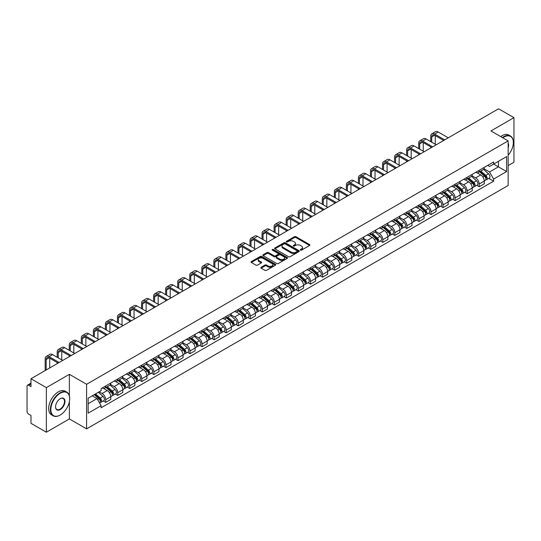 <?xml version="1.0" encoding="UTF-8"?>
<svg xmlns="http://www.w3.org/2000/svg" width="541" height="541" viewBox="0 0 541 541"><rect width="100%" height="100%" fill="white"/><g stroke="black" fill="none" stroke-linecap="round" stroke-linejoin="round"><path stroke-width="0.81" d="M300.492 250.111A0.751 0.433 0 0 0 301.553 250.111L309.608 245.458A1.075 0.622 0 0 0 309.919 245.026A1.075 0.622 0 0 0 309.608 244.586L295.961 236.708A1.075 0.622 0 0 0 294.446 236.708L286.385 241.36A0.751 0.433 0 0 0 287.447 241.969L288.495 241.367A3.429 1.981 0 0 1 293.344 241.367L294.48 242.023A3.429 1.981 0 0 1 295.487 243.423A3.429 1.981 0 0 1 294.48 244.83L293.438 245.431A0.751 0.433 0 0 0 294.5 246.04L295.542 245.438A3.429 1.981 0 0 1 300.397 245.438L301.533 246.094A3.429 1.981 0 0 1 302.534 247.494A3.429 1.981 0 0 1 301.533 248.894L300.492 249.496A0.751 0.433 0 0 0 300.492 250.111L300.492 249.496M261.161 267.261A1.075 0.622 0 0 0 260.85 267.694A1.075 0.622 0 0 0 261.161 268.133L264.989 270.344A1.075 0.622 0 0 0 266.503 270.344L275.45 265.178A1.075 0.622 0 0 0 275.768 264.745A1.075 0.622 0 0 0 275.45 264.306L261.803 256.427A1.075 0.622 0 0 0 260.289 256.427L251.342 261.594A1.075 0.622 0 0 0 251.031 262.027A1.075 0.622 0 0 0 251.342 262.466L255.967 265.137A1.075 0.622 0 0 0 257.482 265.137L261.317 262.926A1.075 0.622 0 0 0 261.628 262.486A1.075 0.622 0 0 0 261.317 262.047L259.017 260.728A2.867 1.657 0 0 1 258.179 259.558A2.867 1.657 0 0 1 259.95 258.023A2.867 1.657 0 0 1 263.075 258.382L272.062 263.568A2.867 1.657 0 0 1 272.901 264.745A2.867 1.657 0 0 1 271.129 266.273A2.867 1.657 0 0 1 268.005 265.915L266.503 265.049A1.075 0.622 0 0 0 264.989 265.049L261.161 267.261L261.161 268.133L264.989 265.942L264.989 265.049M86.601 384.279L69.376 374.331L46.357 387.62L30.986 378.747L498.579 108.788L513.95 117.661L490.93 130.949L508.155 140.89L86.601 384.279L86.601 428.871L508.155 185.489L508.155 140.89M288.569 256.732A1.075 0.622 0 0 0 290.084 256.732L299.031 251.565A1.075 0.622 0 0 0 299.342 251.132A1.075 0.622 0 0 0 299.031 250.693L285.384 242.814A1.075 0.622 0 0 0 283.869 242.814L274.923 247.981A1.075 0.622 0 0 0 274.605 248.414A1.075 0.622 0 0 0 274.923 248.853L288.569 256.732M272.603 250.273A0.751 0.433 0 0 1 273.367 250.382L273.367 249.489L287.244 257.496A1.075 0.622 0 0 1 287.555 257.935A1.075 0.622 0 0 1 287.244 258.375L278.297 263.541A1.075 0.622 0 0 1 276.782 263.541L263.136 255.656L263.136 254.784A1.075 0.622 0 0 0 262.818 255.224A1.075 0.622 0 0 0 263.136 255.656M263.136 254.784L266.963 252.573A1.075 0.622 0 0 1 268.478 252.573L274.01 255.771A1.075 0.622 0 0 0 275.531 255.771L278.067 254.304A1.075 0.622 0 0 0 278.385 253.864A1.075 0.622 0 0 0 278.067 253.425L272.306 250.098A0.751 0.433 0 0 1 273.367 249.489M46.357 387.62L46.357 432.212L30.986 423.339L30.986 415.447L28.592 414.068A2.184 1.265 -120 0 1 27.05 411.39L27.05 386.152A2.184 1.265 -120 0 1 27.503 385.151L30.986 383.136M508.155 165.6L513.95 162.253L513.95 117.661M46.357 432.212L69.376 418.923L86.601 428.871M30.986 378.747L30.986 386.639L28.592 385.26A2.184 1.265 -120 0 0 27.503 385.151M479.191 170.32A5.025 2.901 60 0 1 478.156 172.579L483.248 169.637A5.025 2.901 -120 0 0 484.29 167.379M471.962 175.737L475.64 177.861A5.025 2.901 60 0 1 479.191 184.014L484.29 181.073A5.025 2.901 -120 0 0 480.739 174.919L477.088 172.809M484.29 181.073L484.29 183.791L479.191 186.733L476.749 185.32M478.156 172.579A5.025 2.901 60 0 1 475.681 172.349M479.191 184.014L479.191 186.733M467.147 177.279A5.025 2.901 60 0 1 466.105 179.538L471.204 176.589A5.025 2.901 -120 0 0 472.239 174.337M464.699 192.278L467.147 193.692L472.239 190.75L472.239 188.025A5.025 2.901 -120 0 0 468.689 181.871L465.044 179.768M466.105 179.538A5.025 2.901 60 0 1 463.63 179.308M459.911 182.689L463.59 184.819A5.025 2.901 60 0 1 467.147 190.973L467.147 193.692M455.096 184.238A5.025 2.901 60 0 1 454.055 186.489L459.153 183.548A5.025 2.901 -120 0 0 460.195 181.296M452.655 199.237L455.096 200.643L460.195 197.702L460.195 194.983A5.025 2.901 -120 0 0 456.638 188.829L452.993 186.726M454.055 186.489A5.025 2.901 60 0 1 451.579 186.266M447.86 189.648L451.546 191.771A5.025 2.901 60 0 1 455.096 197.925L455.096 200.643M443.045 191.189A5.025 2.901 60 0 1 442.004 193.448L447.103 190.506A5.025 2.901 -120 0 0 448.144 188.248M440.604 206.189L443.045 207.602L448.144 204.66L448.144 201.942A5.025 2.901 -120 0 0 444.594 195.788L440.942 193.678M442.004 193.448A5.025 2.901 60 0 1 439.535 193.218M435.809 196.606L439.495 198.73A5.025 2.901 60 0 1 443.045 204.883L443.045 207.602M430.994 198.148A5.025 2.901 60 0 1 429.96 200.407L435.052 197.458A5.025 2.901 -120 0 0 436.093 195.206M428.553 213.147L431.001 214.561L436.093 211.619L436.093 208.894A5.025 2.901 -120 0 0 432.543 202.74L428.891 200.637M429.96 200.407A5.025 2.901 60 0 1 427.485 200.177M423.765 203.558L427.444 205.688A5.025 2.901 60 0 1 431.001 211.842L431.001 214.561M418.95 205.107A5.025 2.901 60 0 1 417.909 207.359L423.008 204.417A5.025 2.901 -120 0 0 424.049 202.165M416.502 220.106L418.95 221.512L424.049 218.571L424.049 215.852A5.025 2.901 -120 0 0 420.492 209.698L416.847 207.595M417.909 207.359A5.025 2.901 60 0 1 415.434 207.135M411.715 210.517L415.393 212.64A5.025 2.901 60 0 1 418.95 218.794L418.95 221.512M406.9 212.065A5.025 2.901 60 0 1 405.858 214.317L410.957 211.375A5.025 2.901 -120 0 0 411.999 209.117M404.458 227.058L406.9 228.471L411.999 225.529L411.999 222.811A5.025 2.901 -120 0 0 408.441 216.657L404.796 214.547M405.858 214.317A5.025 2.901 60 0 1 403.383 214.094M399.664 217.475L403.349 219.599A5.025 2.901 60 0 1 406.9 225.753L406.9 228.471M394.849 219.017A5.025 2.901 60 0 1 393.807 221.276L398.906 218.334A5.025 2.901 -120 0 0 399.948 216.075M392.408 234.016L394.849 235.43L399.948 232.488L399.948 229.763A5.025 2.901 -120 0 0 396.397 223.609L392.746 221.506M393.807 221.276A5.025 2.901 60 0 1 391.339 221.046M387.62 224.427L391.299 226.557A5.025 2.901 60 0 1 394.849 232.711L394.849 235.43M382.805 225.976A5.025 2.901 60 0 1 381.763 228.228L386.862 225.286A5.025 2.901 -120 0 0 387.897 223.034M380.357 240.975L382.805 242.382L387.897 239.44L387.897 236.721A5.025 2.901 -120 0 0 384.347 230.567L380.695 228.464M381.763 228.228A5.025 2.901 60 0 1 379.288 228.004M375.569 231.386L379.248 233.509A5.025 2.901 60 0 1 382.805 239.663L382.805 242.382M370.754 232.934A5.025 2.901 60 0 1 369.713 235.186L374.812 232.245A5.025 2.901 -120 0 0 375.853 229.986M368.306 247.927L370.754 249.34L375.853 246.398L375.853 243.68A5.025 2.901 -120 0 0 372.296 237.526L368.651 235.416M369.713 235.186A5.025 2.901 60 0 1 367.238 234.963M363.518 238.344L367.197 240.468A5.025 2.901 60 0 1 370.754 246.622L370.754 249.34M358.703 239.886A5.025 2.901 60 0 1 357.662 242.145L362.761 239.203A5.025 2.901 -120 0 0 363.802 236.944M356.262 254.885L358.703 256.299L363.802 253.357L363.802 250.632A5.025 2.901 -120 0 0 360.252 244.478L356.6 242.375M357.662 242.145A5.025 2.901 60 0 1 355.187 241.915M351.467 245.296L355.153 247.426A5.025 2.901 60 0 1 358.703 253.58L358.703 256.299M346.653 246.845A5.025 2.901 60 0 1 345.618 249.097L350.71 246.155A5.025 2.901 -120 0 0 351.751 243.903M344.211 261.844L346.653 263.251L351.751 260.309L351.751 257.59A5.025 2.901 -120 0 0 348.201 251.437L344.549 249.333M345.618 249.097A5.025 2.901 60 0 1 343.143 248.874M339.423 252.255L343.102 254.378A5.025 2.901 60 0 1 346.653 260.532L346.653 263.251M334.608 253.803A5.025 2.901 60 0 1 333.567 256.055L338.666 253.114A5.025 2.901 -120 0 0 339.701 250.855M332.16 268.796L334.608 270.209L339.707 267.268L339.707 264.549A5.025 2.901 -120 0 0 336.15 258.395L332.505 256.285M333.567 256.055A5.025 2.901 60 0 1 331.092 255.832M327.373 259.213L331.051 261.337A5.025 2.901 60 0 1 334.608 267.491L334.608 270.209M322.558 260.755A5.025 2.901 60 0 1 321.516 263.014L326.615 260.072A5.025 2.901 -120 0 0 327.657 257.814M320.116 275.754L322.558 277.168L327.657 274.226L327.657 271.501A5.025 2.901 -120 0 0 324.1 265.347L320.455 263.244M321.516 263.014A5.025 2.901 60 0 1 319.041 262.784M315.322 266.165L319.007 268.295A5.025 2.901 60 0 1 322.558 274.449L322.558 277.168M310.507 267.714A5.025 2.901 60 0 1 309.466 269.966L314.564 267.024A5.025 2.901 -120 0 0 315.606 264.772M308.066 282.713L310.507 284.12L315.606 281.178L315.606 278.459A5.025 2.901 -120 0 0 312.056 272.306L308.404 270.202M309.466 269.966A5.025 2.901 60 0 1 306.997 269.743M303.271 273.124L306.957 275.247A5.025 2.901 60 0 1 310.507 281.401L310.507 284.12M298.456 274.672A5.025 2.901 60 0 1 297.422 276.924L302.514 273.983A5.025 2.901 -120 0 0 303.555 271.724M296.015 289.672L298.463 291.078L303.555 288.137L303.555 285.418A5.025 2.901 -120 0 0 300.005 279.264L296.353 277.154M297.422 276.924A5.025 2.901 60 0 1 294.946 276.701M291.227 280.082L294.906 282.206A5.025 2.901 60 0 1 298.463 288.36L298.463 291.078M286.412 281.624A5.025 2.901 60 0 1 285.371 283.883L290.47 280.941A5.025 2.901 -120 0 0 291.511 278.683M283.964 296.624L286.412 298.037L291.511 295.095L291.511 292.37A5.025 2.901 -120 0 0 287.954 286.216L284.309 284.113M285.371 283.883A5.025 2.901 60 0 1 282.896 283.653M279.176 287.034L282.855 289.165A5.025 2.901 60 0 1 286.412 295.318L286.412 298.037M274.361 288.583A5.025 2.901 60 0 1 273.32 290.835L278.419 287.893A5.025 2.901 -120 0 0 279.46 285.641M271.92 303.582L274.361 304.996L279.46 302.047L279.46 299.329A5.025 2.901 -120 0 0 275.903 293.175L272.258 291.072M273.32 290.835A5.025 2.901 60 0 1 270.845 290.612M267.126 293.993L270.811 296.116A5.025 2.901 60 0 1 274.361 302.27L274.361 304.996M262.311 295.542A5.025 2.901 60 0 1 261.269 297.793L266.368 294.852A5.025 2.901 -120 0 0 267.41 292.593M259.869 310.541L262.311 311.947L267.41 309.006L267.41 306.287A5.025 2.901 -120 0 0 263.859 300.133L260.207 298.023M261.269 297.793A5.025 2.901 60 0 1 258.801 297.57M255.082 300.952L258.76 303.075A5.025 2.901 60 0 1 262.311 309.229L262.311 311.947M250.267 302.493A5.025 2.901 60 0 1 249.225 304.752L254.324 301.81A5.025 2.901 -120 0 0 255.359 299.552M247.819 317.493L250.267 318.906L255.359 315.964L255.359 313.239A5.025 2.901 -120 0 0 251.808 307.085L248.157 304.982M249.225 304.752A5.025 2.901 60 0 1 246.75 304.522M243.031 307.903L246.71 310.034A5.025 2.901 60 0 1 250.267 316.187L250.267 318.906M238.216 309.452A5.025 2.901 60 0 1 237.174 311.704L242.273 308.762A5.025 2.901 -120 0 0 243.315 306.51M235.768 324.451L238.216 325.865L243.315 322.916L243.315 320.198A5.025 2.901 -120 0 0 239.758 314.044L236.113 311.941M237.174 311.704A5.025 2.901 60 0 1 234.699 311.481M230.98 314.862L234.666 316.985A5.025 2.901 60 0 1 238.216 323.139L238.216 325.865M226.165 316.411A5.025 2.901 60 0 1 225.124 318.663L230.223 315.721A5.025 2.901 -120 0 0 231.264 313.462M223.724 331.41L226.165 332.816L231.264 329.875L231.264 327.156A5.025 2.901 -120 0 0 227.714 321.002L224.062 318.892M225.124 318.663A5.025 2.901 60 0 1 222.655 318.439M218.929 321.821L222.615 323.944A5.025 2.901 60 0 1 226.165 330.098L226.165 332.816M214.114 323.362A5.025 2.901 60 0 1 213.08 325.621L218.172 322.679A5.025 2.901 -120 0 0 219.213 320.421M211.673 338.362L214.114 339.775L219.213 336.833L219.213 334.108A5.025 2.901 -120 0 0 215.663 327.954L212.011 325.851M213.08 325.621A5.025 2.901 60 0 1 210.605 325.391M206.885 328.772L210.564 330.903A5.025 2.901 60 0 1 214.114 337.057L214.114 339.775M202.07 330.321A5.025 2.901 60 0 1 201.029 332.573L206.128 329.631A5.025 2.901 -120 0 0 207.162 327.379M199.622 345.32L202.07 346.734L207.169 343.785L207.169 341.067A5.025 2.901 -120 0 0 203.612 334.913L199.967 332.81M201.029 332.573A5.025 2.901 60 0 1 198.554 332.35M194.834 335.731L198.513 337.855A5.025 2.901 60 0 1 202.07 344.008L202.07 346.734M190.019 337.28A5.025 2.901 60 0 1 188.978 339.532L194.077 336.59A5.025 2.901 -120 0 0 195.118 334.331M187.578 352.279L190.019 353.686L195.118 350.744L195.118 348.025A5.025 2.901 -120 0 0 191.561 341.871L187.916 339.762M188.978 339.532A5.025 2.901 60 0 1 186.503 339.308M182.784 342.69L186.469 344.813A5.025 2.901 60 0 1 190.019 350.967L190.019 353.686M177.969 344.232A5.025 2.901 60 0 1 176.927 346.49L182.026 343.549A5.025 2.901 -120 0 0 183.068 341.29M175.527 359.231L177.969 360.644L183.068 357.702L183.068 354.977A5.025 2.901 -120 0 0 179.517 348.823L175.866 346.72M176.927 346.49A5.025 2.901 60 0 1 174.459 346.26M170.733 349.642L174.418 351.772A5.025 2.901 60 0 1 177.969 357.926L177.969 360.644M165.925 351.19A5.025 2.901 60 0 1 164.883 353.442L169.975 350.5A5.025 2.901 -120 0 0 171.017 348.248M163.477 366.189L165.925 367.603L171.017 364.654L171.017 361.936A5.025 2.901 -120 0 0 167.467 355.782L163.815 353.679M164.883 353.442A5.025 2.901 60 0 1 162.408 353.219M158.689 356.6L162.368 358.724A5.025 2.901 60 0 1 165.925 364.877L165.925 367.603M153.874 358.149A5.025 2.901 60 0 1 152.833 360.401L157.931 357.459A5.025 2.901 -120 0 0 158.973 355.2M151.426 373.148L153.874 374.555L158.973 371.613L158.973 368.894A5.025 2.901 -120 0 0 155.416 362.74L151.771 360.631M152.833 360.401A5.025 2.901 60 0 1 150.357 360.178M146.638 363.559L150.317 365.682A5.025 2.901 60 0 1 153.874 371.836L153.874 374.555M141.823 365.101A5.025 2.901 60 0 1 140.782 367.359L145.881 364.418A5.025 2.901 -120 0 0 146.922 362.159M139.382 380.1L141.823 381.513L146.922 378.572L146.922 375.846A5.025 2.901 -120 0 0 143.372 369.692L139.72 367.589M140.782 367.359A5.025 2.901 60 0 1 138.307 367.129M134.587 370.511L138.273 372.641A5.025 2.901 60 0 1 141.823 378.795L141.823 381.513M129.772 372.059A5.025 2.901 60 0 1 128.731 374.311L133.83 371.369A5.025 2.901 -120 0 0 134.871 369.118M127.331 387.058L129.772 388.472L134.871 385.523L134.871 382.805A5.025 2.901 -120 0 0 131.321 376.651L127.669 374.548M128.731 374.311A5.025 2.901 60 0 1 126.263 374.088M122.543 377.469L126.222 379.593A5.025 2.901 60 0 1 129.772 385.747L129.772 388.472M117.728 379.018A5.025 2.901 60 0 1 116.687 381.27L121.786 378.328A5.025 2.901 -120 0 0 122.821 376.069M115.28 394.017L117.728 395.424L122.821 392.482L122.821 389.763A5.025 2.901 -120 0 0 119.27 383.61L115.625 381.5M116.687 381.27A5.025 2.901 60 0 1 114.212 381.047M110.492 384.428L114.171 386.551A5.025 2.901 60 0 1 117.728 392.705L117.728 395.424M105.678 385.97A5.025 2.901 60 0 1 104.636 388.228L109.735 385.287A5.025 2.901 -120 0 0 110.777 383.028M103.23 400.969L105.678 402.382L110.777 399.441L110.777 396.715A5.025 2.901 -120 0 0 107.219 390.561L103.574 388.458M104.636 388.228A5.025 2.901 60 0 1 102.161 387.998M99.186 391.812L102.127 393.51A5.025 2.901 60 0 1 105.678 399.664L105.678 402.382M487.725 165.397L489.544 166.445L506.613 156.592L498.423 161.313L498.423 166.844L489.544 171.97L484.006 168.778M88.142 403.721L97.028 398.589L101.12 405.682L88.142 413.175L88.142 398.19L101.12 390.697L101.12 388.6L493.635 161.982L493.635 164.079L506.613 171.571L493.635 179.064L489.544 171.97M506.613 156.592L506.613 171.571M101.12 405.682L101.12 407.779L493.635 181.161L493.635 179.064M69.376 374.331L69.376 395.796M69.376 401.625L69.376 418.923M97.028 398.589L92.241 395.829M488.8 178.368L493.635 181.161M300.789 250.219L301.533 249.786A3.429 1.981 0 0 0 302.534 248.387L302.534 247.494M295.487 243.423L295.487 244.316A3.429 1.981 0 0 1 294.48 245.715L293.736 246.148M309.594 245.472L295.961 237.6A1.075 0.622 0 0 0 294.446 237.6L286.689 242.077M299.017 251.579L285.384 243.707A1.075 0.622 0 0 0 283.869 243.707L274.936 248.86L274.923 247.981M297.137 251.437A0.751 0.433 0 0 0 297.137 250.821L285.154 243.91A0.751 0.433 0 0 0 284.093 243.91L282.997 244.539A3.429 1.981 0 0 0 281.989 245.945A3.429 1.981 0 0 0 282.997 247.345L291.186 252.072A3.429 1.981 0 0 0 296.035 252.072L297.137 251.437L297.137 252.329A0.751 0.433 0 0 0 297.354 252.018L297.354 251.132M281.989 245.945L281.989 246.831A3.429 1.981 0 0 0 282.997 248.238L282.997 247.345M297.137 252.329L296.035 252.965A3.429 1.981 0 0 1 291.186 252.965L282.997 248.238M263.149 255.67L266.963 253.465L266.963 252.573M278.385 253.864L278.385 254.757A1.075 0.622 0 0 1 278.067 255.196L275.531 256.664A1.075 0.622 0 0 1 274.01 256.664L268.478 253.465A1.075 0.622 0 0 0 266.963 253.465M273.367 250.382L287.224 258.382M279.758 259.085A2.867 1.657 0 0 0 282.882 259.443A2.867 1.657 0 0 0 284.654 257.915A2.867 1.657 0 0 0 283.809 256.745L280.644 254.912A1.075 0.622 0 0 0 279.129 254.912L276.586 256.38A1.075 0.622 0 0 0 276.275 256.819A1.075 0.622 0 0 0 276.586 257.259L279.758 259.085L279.758 259.978A2.867 1.657 0 0 0 282.882 260.336A2.867 1.657 0 0 0 284.654 258.808L284.654 257.915M276.275 256.819L276.275 257.712A1.075 0.622 0 0 0 276.586 258.152L276.586 257.259M279.758 259.978L276.586 258.152M272.901 264.745L272.901 265.631A2.867 1.657 0 0 1 271.129 267.166A2.867 1.657 0 0 1 268.005 266.808L266.503 265.942A1.075 0.622 0 0 0 264.989 265.942M258.179 259.558L258.179 260.444A2.867 1.657 0 0 0 259.017 261.621L259.017 260.728M261.317 262.047L261.317 262.926L259.017 261.621M275.45 264.306L275.45 265.178L261.803 257.32A1.075 0.622 0 0 0 260.289 257.32L251.355 262.473M479.542 171.774L484.452 176.156A2.732 1.576 60 0 1 485.311 180.383L484.29 180.971M479.671 171.896L481.984 173.228M480.036 171.49L485.5 176.366A1.312 0.757 60 0 1 485.913 178.395A1.312 0.757 60 0 1 485.791 178.442M480.854 171.017L485.764 175.399A2.732 1.576 60 0 1 486.623 179.626A2.732 1.576 60 0 1 485.798 179.713M483.593 169.374L488.543 173.796A2.732 1.576 60 0 1 489.402 178.016L486.623 179.626M431.732 142.209L431.732 136.9A4.098 2.367 60 0 1 432.577 135.027A4.098 2.367 60 0 1 434.626 135.23L443.701 140.471M448.259 137.84L438.183 132.018A5.518 3.185 -120 0 0 435.424 131.747L431.867 133.796A5.518 3.185 -120 0 0 430.731 136.325L430.731 141.627M444.709 139.889L434.626 134.073A5.518 3.185 -120 0 0 431.867 133.796M430.731 146.888L430.731 147.964M435.282 144.258L435.282 135.608M467.492 178.733L472.401 183.115A2.732 1.576 60 0 1 473.26 187.335L472.239 187.923M467.62 178.848L469.933 180.187M467.985 178.449L473.449 183.325A1.312 0.757 60 0 1 473.862 185.347A1.312 0.757 60 0 1 473.74 185.394M468.804 177.975L473.713 182.358A2.732 1.576 60 0 1 474.572 186.577A2.732 1.576 60 0 1 473.747 186.665M471.542 176.332L476.499 180.748A2.732 1.576 60 0 1 477.351 184.975L474.572 186.577M455.441 185.691L460.357 190.074A2.732 1.576 60 0 1 461.209 194.293L460.195 194.882M455.576 185.806L457.882 187.139M455.941 185.401L461.405 190.276A1.312 0.757 60 0 1 461.811 192.305A1.312 0.757 60 0 1 461.696 192.353M456.76 184.934L461.669 189.316A2.732 1.576 60 0 1 462.521 193.536A2.732 1.576 60 0 1 461.696 193.624M459.492 183.291L464.448 187.707A2.732 1.576 60 0 1 465.307 191.933L462.521 193.536M419.681 149.167L419.681 143.859A4.098 2.367 60 0 1 420.533 141.985A4.098 2.367 60 0 1 422.582 142.188L431.657 147.423M436.208 144.792L426.132 138.976A5.518 3.185 -120 0 0 423.373 138.699L419.823 140.755A5.518 3.185 -120 0 0 418.68 143.277L418.68 148.586M432.658 146.848L422.582 141.025A5.518 3.185 -120 0 0 419.823 140.755M418.68 153.847L418.68 154.915M423.238 151.216L423.238 142.567M407.637 156.119L407.637 150.817A4.098 2.367 60 0 1 408.482 148.937A4.098 2.367 60 0 1 410.531 149.14L419.606 154.381M424.164 151.751L414.081 145.935A5.518 3.185 -120 0 0 411.322 145.657L407.772 147.707A5.518 3.185 -120 0 0 406.629 150.236L406.629 155.544M420.607 153.8L410.531 147.984A5.518 3.185 -120 0 0 407.772 147.707M406.629 160.805L406.629 161.874M411.187 158.175L411.187 149.519M508.155 155.24A13.329 7.696 120 0 0 513.335 142.54A13.329 7.696 120 0 0 503.908 137.103A13.329 7.696 120 0 0 502.812 137.806M502.373 137.556A13.653 7.885 -60 0 1 503.678 136.704A13.653 7.885 -60 0 1 510.501 136.028A13.653 7.885 -60 0 1 513.335 142.276A13.653 7.885 -60 0 1 513.335 142.411M508.155 143.176A6.661 3.848 -60 0 1 508.155 147.882M500.675 136.575A13.653 7.885 -60 0 1 501.98 135.717A13.653 7.885 -60 0 1 508.804 135.04L510.501 136.028M60.031 415.136L60.261 415.001A13.329 7.696 120 0 0 69.688 398.683A13.329 7.696 120 0 0 60.261 393.239A13.329 7.696 120 0 0 50.84 409.564A13.329 7.696 120 0 0 60.261 415.001L60.031 415.136A13.653 7.885 -60 0 1 53.201 415.813A13.653 7.885 -60 0 1 51.111 404.871A13.653 7.885 -60 0 1 60.031 392.84A13.653 7.885 -60 0 1 66.854 392.164A13.653 7.885 -60 0 1 69.688 398.413A13.653 7.885 -60 0 1 69.681 398.548M60.261 398.683L60.261 398.683A6.661 3.848 -60 0 1 64.974 401.402A6.661 3.848 -60 0 1 60.261 409.564A6.661 3.848 -60 0 1 55.547 406.839A6.661 3.848 -60 0 1 60.261 398.683L60.261 398.683M55.554 406.704A6.336 3.659 120 0 0 56.859 409.476A6.336 3.659 120 0 0 60.031 409.158A6.336 3.659 120 0 0 64.169 403.579A6.336 3.659 120 0 0 63.196 398.501A6.336 3.659 120 0 0 60.146 398.751M53.201 415.813L51.503 414.832A13.653 7.885 -60 0 1 49.414 403.89A13.653 7.885 -60 0 1 58.333 391.86A13.653 7.885 -60 0 1 65.157 391.184L66.854 392.164M443.397 192.643L448.306 197.025A2.732 1.576 60 0 1 449.165 201.252L448.144 201.84M443.525 192.765L445.838 194.097M443.89 192.359L449.355 197.235A1.312 0.757 60 0 1 449.767 199.264A1.312 0.757 60 0 1 449.645 199.311M444.709 191.886L449.618 196.268A2.732 1.576 60 0 1 450.477 200.495A2.732 1.576 60 0 1 449.652 200.583M447.448 190.243L452.398 194.665A2.732 1.576 60 0 1 453.257 198.885L450.477 200.495M431.346 199.602L436.256 203.984A2.732 1.576 60 0 1 437.114 208.204L436.093 208.792M431.475 199.717L433.787 201.056M431.84 199.318L437.304 204.194A1.312 0.757 60 0 1 437.716 206.216A1.312 0.757 60 0 1 437.595 206.263M432.658 198.845L437.568 203.227A2.732 1.576 60 0 1 438.426 207.446A2.732 1.576 60 0 1 437.601 207.534M435.397 197.201L440.347 201.617A2.732 1.576 60 0 1 441.206 205.844L438.426 207.446M419.295 206.561L424.205 210.943A2.732 1.576 60 0 1 425.064 215.162L424.043 215.751M419.431 206.676L421.737 208.008M419.796 206.27L425.253 211.146A1.312 0.757 60 0 1 425.666 213.174A1.312 0.757 60 0 1 425.551 213.222M420.607 205.803L425.517 210.185A2.732 1.576 60 0 1 426.376 214.405A2.732 1.576 60 0 1 425.551 214.493M423.346 204.16L428.303 208.576A2.732 1.576 60 0 1 429.155 212.802L426.376 214.405M395.586 163.078L395.586 157.769A4.098 2.367 60 0 1 396.431 155.896A4.098 2.367 60 0 1 398.48 156.099L407.556 161.34M412.114 158.709L402.037 152.887A5.518 3.185 -120 0 0 399.278 152.616L395.721 154.665A5.518 3.185 -120 0 0 394.578 157.194L394.578 162.496M408.563 160.758L398.48 154.942A5.518 3.185 -120 0 0 395.721 154.665M394.578 167.757L394.578 168.833M399.136 165.127L399.136 156.477M383.535 170.036L383.535 164.728A4.098 2.367 60 0 1 384.387 162.855A4.098 2.367 60 0 1 386.43 163.057L395.505 168.292M400.063 165.661L389.987 159.845A5.518 3.185 -120 0 0 387.228 159.568L383.677 161.624A5.518 3.185 -120 0 0 382.534 164.146L382.534 169.455M396.512 167.717L386.43 161.894A5.518 3.185 -120 0 0 383.677 161.624M382.534 174.716L382.534 175.784M387.085 172.085L387.085 163.436M371.484 176.988L371.484 171.686A4.098 2.367 60 0 1 372.336 169.806A4.098 2.367 60 0 1 374.386 170.009L383.461 175.25M388.019 172.62L377.936 166.804A5.518 3.185 -120 0 0 375.177 166.527L371.626 168.576A5.518 3.185 -120 0 0 370.484 171.105L370.484 176.413M384.462 174.669L374.386 168.853A5.518 3.185 -120 0 0 371.626 168.576M370.484 181.675L370.484 182.743M375.041 179.044L375.041 170.388M359.44 183.947L359.44 178.638A4.098 2.367 60 0 1 360.286 176.765A4.098 2.367 60 0 1 362.335 176.968L371.41 182.209M375.968 179.578L365.885 173.756A5.518 3.185 -120 0 0 363.126 173.485L359.576 175.534A5.518 3.185 -120 0 0 358.433 178.063L358.433 183.365M372.411 181.627L362.335 175.811A5.518 3.185 -120 0 0 359.576 175.534M358.433 188.626L358.433 189.702M362.991 185.996L362.991 177.347M347.39 190.905L347.39 185.597A4.098 2.367 60 0 1 348.235 183.724A4.098 2.367 60 0 1 350.284 183.926L359.359 189.161M363.917 186.53L353.841 180.714A5.518 3.185 -120 0 0 351.082 180.437L347.525 182.493A5.518 3.185 -120 0 0 346.382 185.015L346.382 190.324M360.367 188.586L350.284 182.763A5.518 3.185 -120 0 0 347.525 182.493M346.382 195.585L346.382 196.654M350.94 192.954L350.94 184.305M335.339 197.857L335.339 192.555A4.098 2.367 60 0 1 336.191 190.675A4.098 2.367 60 0 1 338.233 190.878L347.308 196.119M351.866 193.489L341.79 187.673A5.518 3.185 -120 0 0 339.031 187.396L335.481 189.445A5.518 3.185 -120 0 0 334.338 191.974L334.338 197.282M348.316 195.538L338.233 189.722A5.518 3.185 -120 0 0 335.481 189.445M334.338 202.544L334.338 203.612M338.896 199.913L338.896 191.257M323.288 204.816L323.288 199.507A4.098 2.367 60 0 1 324.14 197.634A4.098 2.367 60 0 1 326.189 197.837L335.264 203.078M339.822 200.447L329.74 194.625A5.518 3.185 -120 0 0 326.98 194.354L323.43 196.403A5.518 3.185 -120 0 0 322.287 198.932L322.287 204.234M336.265 202.496L326.189 196.681A5.518 3.185 -120 0 0 323.43 196.403M322.287 209.495L322.287 210.571M326.845 206.865L326.845 198.216M311.244 211.774L311.244 206.466A4.098 2.367 60 0 1 312.089 204.593A4.098 2.367 60 0 1 314.138 204.796L323.214 210.03M327.772 207.399L317.689 201.583A5.518 3.185 -120 0 0 314.936 201.306L311.379 203.362A5.518 3.185 -120 0 0 310.236 205.884L310.236 211.193M324.221 209.455L314.138 203.632A5.518 3.185 -120 0 0 311.379 203.362M310.236 216.454L310.236 217.523M314.794 213.823L314.794 205.174M299.193 218.726L299.193 213.425A4.098 2.367 60 0 1 300.039 211.545A4.098 2.367 60 0 1 302.088 211.747L311.163 216.988M315.721 214.358L305.645 208.542A5.518 3.185 -120 0 0 302.886 208.265L299.329 210.314A5.518 3.185 -120 0 0 298.192 212.843L298.192 218.151M312.171 216.407L302.088 210.591A5.518 3.185 -120 0 0 299.329 210.314M298.192 223.413L298.192 224.481M302.744 220.782L302.744 212.126M287.143 225.685L287.143 220.376A4.098 2.367 60 0 1 287.995 218.503A4.098 2.367 60 0 1 290.044 218.706L299.119 223.947M303.67 221.316L293.594 215.494A5.518 3.185 -120 0 0 290.835 215.223L287.285 217.272A5.518 3.185 -120 0 0 286.142 219.802L286.142 225.103M300.12 223.365L290.044 217.55A5.518 3.185 -120 0 0 287.285 217.272M286.142 230.365L286.142 231.44M290.7 227.734L290.7 219.085M275.099 232.644L275.099 227.335A4.098 2.367 60 0 1 275.944 225.462A4.098 2.367 60 0 1 277.993 225.665L287.068 230.899M291.626 228.268L281.543 222.452A5.518 3.185 -120 0 0 278.784 222.182L275.234 224.231A5.518 3.185 -120 0 0 274.091 226.753L274.091 232.062M288.069 230.324L277.993 224.501A5.518 3.185 -120 0 0 275.234 224.231M274.091 237.323L274.091 238.392M278.649 234.693L278.649 226.043M263.048 239.595L263.048 234.294A4.098 2.367 60 0 1 263.893 232.414A4.098 2.367 60 0 1 265.942 232.616L275.017 237.857M279.575 235.227L269.499 229.411A5.518 3.185 -120 0 0 266.74 229.134L263.183 231.19A5.518 3.185 -120 0 0 262.04 233.712L262.04 239.021M276.025 237.276L265.942 231.46A5.518 3.185 -120 0 0 263.183 231.19M262.04 244.282L262.04 245.35M266.598 241.651L266.598 232.995M250.997 246.554L250.997 241.245A4.098 2.367 60 0 1 251.849 239.372A4.098 2.367 60 0 1 253.891 239.575L262.967 244.816M267.525 242.185L257.448 236.363A5.518 3.185 -120 0 0 254.689 236.092L251.139 238.141A5.518 3.185 -120 0 0 249.996 240.671L249.996 245.972M263.974 244.234L253.891 238.419A5.518 3.185 -120 0 0 251.139 238.141M249.996 251.234L249.996 252.309M254.547 248.603L254.547 239.954M238.946 253.513L238.946 248.204A4.098 2.367 60 0 1 239.798 246.331A4.098 2.367 60 0 1 241.847 246.534L250.923 251.768M255.48 249.137L245.398 243.322A5.518 3.185 -120 0 0 242.639 243.051L239.088 245.1A5.518 3.185 -120 0 0 237.945 247.622L237.945 252.931M251.923 251.193L241.847 245.371A5.518 3.185 -120 0 0 239.088 245.1M237.945 258.192L237.945 259.261M242.503 255.562L242.503 246.912M226.902 260.464L226.902 255.163A4.098 2.367 60 0 1 227.747 253.283A4.098 2.367 60 0 1 229.797 253.486L238.872 258.726M243.43 256.096L233.347 250.28A5.518 3.185 -120 0 0 230.594 250.003L227.037 252.059A5.518 3.185 -120 0 0 225.895 254.581L225.895 259.89M239.873 258.145L229.797 252.329A5.518 3.185 -120 0 0 227.037 252.059M225.895 265.151L225.895 266.219M230.452 262.52L230.452 253.864M214.851 267.423L214.851 262.115A4.098 2.367 60 0 1 215.697 260.241A4.098 2.367 60 0 1 217.746 260.444L226.821 265.685M231.379 263.054L221.303 257.232A5.518 3.185 -120 0 0 218.544 256.961L214.987 259.011A5.518 3.185 -120 0 0 213.844 261.54L213.844 266.841M227.829 265.104L217.746 259.288A5.518 3.185 -120 0 0 214.987 259.011M213.844 272.103L213.844 273.178M218.402 269.472L218.402 260.823M202.801 274.382L202.801 269.073A4.098 2.367 60 0 1 203.653 267.2A4.098 2.367 60 0 1 205.702 267.403L214.77 272.637M219.328 270.006L209.252 264.191A5.518 3.185 -120 0 0 206.493 263.92L202.943 265.969A5.518 3.185 -120 0 0 201.8 268.492L201.8 273.8M215.778 272.062L205.702 266.24A5.518 3.185 -120 0 0 202.943 265.969M201.8 279.061L201.8 280.13M206.358 276.431L206.358 267.781M190.75 281.334L190.75 276.032A4.098 2.367 60 0 1 191.602 274.152A4.098 2.367 60 0 1 193.651 274.355L202.726 279.596M207.284 276.965L197.201 271.149A5.518 3.185 -120 0 0 194.442 270.872L190.892 272.928A5.518 3.185 -120 0 0 189.749 275.45L189.749 280.759M203.727 279.014L193.651 273.198A5.518 3.185 -120 0 0 190.892 272.928M189.749 286.02L189.749 287.088M194.307 283.389L194.307 274.733M178.706 288.292L178.706 282.984A4.098 2.367 60 0 1 179.551 281.11A4.098 2.367 60 0 1 181.6 281.313L190.675 286.554M195.233 283.924L185.15 278.101A5.518 3.185 -120 0 0 182.398 277.831L178.841 279.88A5.518 3.185 -120 0 0 177.698 282.409L177.698 287.711M191.683 285.973L181.6 280.157A5.518 3.185 -120 0 0 178.841 279.88M177.698 292.972L177.698 294.047M182.256 290.341L182.256 281.692M407.251 213.512L412.161 217.895A2.732 1.576 60 0 1 413.013 222.121L411.999 222.709M407.38 213.634L409.693 214.966M407.745 213.228L413.209 218.104A1.312 0.757 60 0 1 413.622 220.133A1.312 0.757 60 0 1 413.5 220.18M408.563 212.755L413.473 217.137A2.732 1.576 60 0 1 414.332 221.364A2.732 1.576 60 0 1 413.507 221.452M411.302 211.112L416.252 215.534A2.732 1.576 60 0 1 417.111 219.754L414.332 221.364M395.2 220.471L400.11 224.853A2.732 1.576 60 0 1 400.969 229.073L399.948 229.661M395.329 220.586L397.642 221.925M395.694 220.187L401.158 225.063A1.312 0.757 60 0 1 401.571 227.085A1.312 0.757 60 0 1 401.449 227.132M396.512 219.714L401.422 224.096A2.732 1.576 60 0 1 402.281 228.316A2.732 1.576 60 0 1 401.456 228.403M399.251 218.07L404.201 222.486A2.732 1.576 60 0 1 405.06 226.713L402.281 228.316M383.15 227.43L388.059 231.812A2.732 1.576 60 0 1 388.918 236.032L387.897 236.62M383.278 227.545L385.591 228.877M383.643 227.146L389.107 232.015A1.312 0.757 60 0 1 389.52 234.043A1.312 0.757 60 0 1 389.398 234.091M384.462 226.672L389.371 231.054A2.732 1.576 60 0 1 390.23 235.274A2.732 1.576 60 0 1 389.405 235.362M387.2 225.029L392.151 229.445A2.732 1.576 60 0 1 393.009 233.671L390.23 235.274M371.099 234.381L376.009 238.764A2.732 1.576 60 0 1 376.867 242.99L375.853 243.578M371.234 234.503L373.54 235.835M371.599 234.097L377.063 238.973A1.312 0.757 60 0 1 377.469 241.002A1.312 0.757 60 0 1 377.354 241.049M372.418 233.624L377.327 238.006A2.732 1.576 60 0 1 378.179 242.233A2.732 1.576 60 0 1 377.354 242.321M375.15 231.981L380.107 236.403A2.732 1.576 60 0 1 380.965 240.623L378.179 242.233M359.055 241.34L363.965 245.722A2.732 1.576 60 0 1 364.817 249.942L363.802 250.53M359.183 241.455L361.496 242.794M359.549 241.056L365.013 245.932A1.312 0.757 60 0 1 365.425 247.954A1.312 0.757 60 0 1 365.303 248.001M360.367 240.583L365.276 244.965A2.732 1.576 60 0 1 366.135 249.185A2.732 1.576 60 0 1 365.31 249.273M363.106 238.939L368.056 243.355A2.732 1.576 60 0 1 368.915 247.582L366.135 249.185M347.004 248.299L351.914 252.681A2.732 1.576 60 0 1 352.773 256.901L351.751 257.489M347.133 248.414L349.445 249.746M347.498 248.015L352.962 252.884A1.312 0.757 60 0 1 353.374 254.912A1.312 0.757 60 0 1 353.253 254.96M348.316 247.541L353.226 251.923A2.732 1.576 60 0 1 354.085 256.143A2.732 1.576 60 0 1 353.259 256.231M351.055 245.898L356.005 250.314A2.732 1.576 60 0 1 356.864 254.54L354.085 256.143M334.953 255.251L339.863 259.633A2.732 1.576 60 0 1 340.722 263.859L339.701 264.448M335.082 255.372L337.395 256.704M335.447 254.967L340.911 259.842A1.312 0.757 60 0 1 341.324 261.871A1.312 0.757 60 0 1 341.209 261.918M336.265 254.493L341.175 258.875A2.732 1.576 60 0 1 342.034 263.102A2.732 1.576 60 0 1 341.209 263.19M339.004 252.85L343.961 257.273A2.732 1.576 60 0 1 344.813 261.492L342.034 263.102M322.903 262.209L327.819 266.591A2.732 1.576 60 0 1 328.671 270.811L327.657 271.399M323.038 262.324L325.344 263.663M323.403 261.925L328.867 266.801A1.312 0.757 60 0 1 329.273 268.823A1.312 0.757 60 0 1 329.158 268.87M324.221 261.452L329.131 265.834A2.732 1.576 60 0 1 329.983 270.054A2.732 1.576 60 0 1 329.158 270.142M326.953 259.808L331.91 264.231A2.732 1.576 60 0 1 332.769 268.451L329.983 270.054M310.859 269.168L315.768 273.55A2.732 1.576 60 0 1 316.627 277.77L315.606 278.358M310.987 269.283L313.3 270.615M311.352 268.884L316.816 273.753A1.312 0.757 60 0 1 317.229 275.782A1.312 0.757 60 0 1 317.107 275.829M312.171 268.41L317.08 272.792A2.732 1.576 60 0 1 317.939 277.012A2.732 1.576 60 0 1 317.114 277.1M314.909 266.767L319.859 271.183A2.732 1.576 60 0 1 320.718 275.41L317.939 277.012M298.808 276.12L303.717 280.502A2.732 1.576 60 0 1 304.576 284.728L303.555 285.317M298.936 276.241L301.249 277.574M299.301 275.836L304.766 280.711A1.312 0.757 60 0 1 305.178 282.74A1.312 0.757 60 0 1 305.056 282.787M300.12 275.362L305.029 279.744A2.732 1.576 60 0 1 305.888 283.971A2.732 1.576 60 0 1 305.063 284.059M302.859 273.719L307.809 278.142A2.732 1.576 60 0 1 308.668 282.361L305.888 283.971M286.757 283.078L291.667 287.46A2.732 1.576 60 0 1 292.525 291.68L291.504 292.268M286.892 283.193L289.198 284.532M287.257 282.794L292.715 287.67A1.312 0.757 60 0 1 293.127 289.692A1.312 0.757 60 0 1 293.012 289.739M288.069 282.321L292.985 286.703A2.732 1.576 60 0 1 293.837 290.923A2.732 1.576 60 0 1 293.012 291.011M290.808 280.678L295.765 285.1A2.732 1.576 60 0 1 296.617 289.32L293.837 290.923M274.713 290.037L279.623 294.419A2.732 1.576 60 0 1 280.475 298.639L279.46 299.227M274.842 290.152L277.154 291.484M275.207 289.753L280.671 294.622A1.312 0.757 60 0 1 281.083 296.651A1.312 0.757 60 0 1 280.962 296.698M276.025 289.279L280.935 293.662A2.732 1.576 60 0 1 281.793 297.881A2.732 1.576 60 0 1 280.968 297.969M278.764 287.636L283.714 292.052A2.732 1.576 60 0 1 284.573 296.279L281.793 297.881M262.662 296.989L267.572 301.371A2.732 1.576 60 0 1 268.431 305.597L267.41 306.186M262.791 297.11L265.104 298.443M263.156 296.705L268.62 301.58A1.312 0.757 60 0 1 269.033 303.609A1.312 0.757 60 0 1 268.911 303.657M263.974 296.231L268.884 300.613A2.732 1.576 60 0 1 269.743 304.84A2.732 1.576 60 0 1 268.918 304.928M266.713 294.588L271.663 299.011A2.732 1.576 60 0 1 272.522 303.231L269.743 304.84M250.611 303.947L255.521 308.329A2.732 1.576 60 0 1 256.38 312.549L255.359 313.138M250.74 304.062L253.053 305.401M251.105 303.663L256.569 308.539A1.312 0.757 60 0 1 256.982 310.561A1.312 0.757 60 0 1 256.86 310.608M251.923 303.19L256.833 307.572A2.732 1.576 60 0 1 257.692 311.792A2.732 1.576 60 0 1 256.867 311.88M254.662 301.547L259.612 305.969A2.732 1.576 60 0 1 260.471 310.189L257.692 311.792M238.561 310.906L243.47 315.288A2.732 1.576 60 0 1 244.329 319.508L243.315 320.096M238.696 311.021L241.002 312.353M239.061 310.622L244.525 315.491A1.312 0.757 60 0 1 244.931 317.52A1.312 0.757 60 0 1 244.816 317.567M239.879 310.149L244.789 314.531A2.732 1.576 60 0 1 245.641 318.75A2.732 1.576 60 0 1 244.816 318.838M242.611 308.505L247.568 312.921A2.732 1.576 60 0 1 248.427 317.148L245.641 318.75M226.517 317.858L231.426 322.24A2.732 1.576 60 0 1 232.278 326.466L231.264 327.055M226.645 317.98L228.958 319.312M227.01 317.574L232.474 322.45A1.312 0.757 60 0 1 232.887 324.478A1.312 0.757 60 0 1 232.765 324.526M227.829 317.1L232.738 321.482A2.732 1.576 60 0 1 233.597 325.709A2.732 1.576 60 0 1 232.772 325.797M230.567 315.457L235.518 319.88A2.732 1.576 60 0 1 236.376 324.1L233.597 325.709M214.466 324.816L219.375 329.199A2.732 1.576 60 0 1 220.234 333.418L219.213 334.007M214.594 324.931L216.907 326.27M214.96 324.532L220.424 329.408A1.312 0.757 60 0 1 220.836 331.43A1.312 0.757 60 0 1 220.714 331.477M215.778 324.059L220.687 328.441A2.732 1.576 60 0 1 221.546 332.661A2.732 1.576 60 0 1 220.721 332.749M218.517 322.416L223.467 326.838A2.732 1.576 60 0 1 224.326 331.058L221.546 332.661M202.415 331.775L207.325 336.157A2.732 1.576 60 0 1 208.184 340.377L207.162 340.965M202.544 331.89L204.856 333.222M202.909 331.491L208.373 336.36A1.312 0.757 60 0 1 208.785 338.389A1.312 0.757 60 0 1 208.67 338.436M203.727 331.018L208.637 335.4A2.732 1.576 60 0 1 209.495 339.62A2.732 1.576 60 0 1 208.67 339.707M206.466 329.374L211.423 333.79A2.732 1.576 60 0 1 212.275 338.017L209.495 339.62M190.371 338.734L195.281 343.109A2.732 1.576 60 0 1 196.133 347.336L195.118 347.924M190.5 338.849L192.806 340.181M190.865 338.443L196.329 343.319A1.312 0.757 60 0 1 196.735 345.347A1.312 0.757 60 0 1 196.62 345.395M191.683 337.969L196.593 342.352A2.732 1.576 60 0 1 197.445 346.578A2.732 1.576 60 0 1 196.626 346.666M194.415 336.326L199.372 340.749A2.732 1.576 60 0 1 200.231 344.969L197.445 346.578M178.32 345.685L183.23 350.068A2.732 1.576 60 0 1 184.089 354.287L183.068 354.876M178.449 345.8L180.762 347.139M178.814 345.401L184.278 350.277A1.312 0.757 60 0 1 184.691 352.299A1.312 0.757 60 0 1 184.569 352.353M179.632 344.928L184.542 349.31A2.732 1.576 60 0 1 185.401 353.53A2.732 1.576 60 0 1 184.576 353.618M182.371 343.285L187.321 347.707A2.732 1.576 60 0 1 188.18 351.927L185.401 353.53M166.655 295.251L166.655 289.942A4.098 2.367 60 0 1 167.5 288.069A4.098 2.367 60 0 1 169.549 288.272L178.625 293.506M183.183 290.875L173.106 285.06A5.518 3.185 -120 0 0 170.347 284.789L166.79 286.838A5.518 3.185 -120 0 0 165.654 289.361L165.654 294.669M179.632 292.931L169.549 287.109A5.518 3.185 -120 0 0 166.79 286.838M165.654 299.93L165.654 300.999M170.205 297.3L170.205 288.651M154.604 302.203L154.604 296.901A4.098 2.367 60 0 1 155.456 295.021A4.098 2.367 60 0 1 157.505 295.224L166.581 300.465M171.132 297.834L161.056 292.018A5.518 3.185 -120 0 0 158.297 291.741L154.746 293.797A5.518 3.185 -120 0 0 153.603 296.319L153.603 301.628M167.582 299.883L157.505 294.067A5.518 3.185 -120 0 0 154.746 293.797M153.603 306.889L153.603 307.957M158.161 304.258L158.161 295.602M142.56 309.161L142.56 303.853A4.098 2.367 60 0 1 143.406 301.979A4.098 2.367 60 0 1 145.455 302.182L154.53 307.423M159.088 304.793L149.005 298.97A5.518 3.185 -120 0 0 146.246 298.7L142.696 300.749A5.518 3.185 -120 0 0 141.553 303.278L141.553 308.58M155.531 306.842L145.455 301.026A5.518 3.185 -120 0 0 142.696 300.749M141.553 313.841L141.553 314.916M146.111 311.21L146.111 302.561M130.509 316.12L130.509 310.811A4.098 2.367 60 0 1 131.355 308.938A4.098 2.367 60 0 1 133.404 309.141L142.479 314.382M147.037 311.744L136.961 305.929A5.518 3.185 -120 0 0 134.202 305.658L130.645 307.707A5.518 3.185 -120 0 0 129.502 310.23L129.502 315.538M143.487 313.8L133.404 307.978A5.518 3.185 -120 0 0 130.645 307.707M129.502 320.799L129.502 321.868M134.06 318.169L134.06 309.52M166.27 352.644L171.179 357.026A2.732 1.576 60 0 1 172.038 361.246L171.017 361.834M166.398 352.759L168.711 354.091M166.763 352.36L172.227 357.229A1.312 0.757 60 0 1 172.64 359.258A1.312 0.757 60 0 1 172.518 359.305M167.582 351.887L172.491 356.269A2.732 1.576 60 0 1 173.35 360.489A2.732 1.576 60 0 1 172.525 360.577M170.32 350.243L175.27 354.659A2.732 1.576 60 0 1 176.129 358.886L173.35 360.489M118.459 323.072L118.459 317.77A4.098 2.367 60 0 1 119.311 315.89A4.098 2.367 60 0 1 121.353 316.093L130.428 321.334M134.986 318.703L124.91 312.887A5.518 3.185 -120 0 0 122.151 312.61L118.601 314.666A5.518 3.185 -120 0 0 117.458 317.188L117.458 322.497M131.436 320.752L121.353 314.936A5.518 3.185 -120 0 0 118.601 314.666M117.458 327.758L117.458 328.827M122.016 325.127L122.016 316.471M154.219 359.603L159.128 363.978A2.732 1.576 60 0 1 159.987 368.205L158.966 368.793M154.354 359.718L156.66 361.05M154.719 359.312L160.177 364.188A1.312 0.757 60 0 1 160.589 366.216A1.312 0.757 60 0 1 160.474 366.264M155.531 358.839L160.447 363.221A2.732 1.576 60 0 1 161.299 367.447A2.732 1.576 60 0 1 160.474 367.535M158.27 357.195L163.226 361.618A2.732 1.576 60 0 1 164.079 365.838L161.299 367.447M106.408 330.03L106.408 324.722A4.098 2.367 60 0 1 107.26 322.849A4.098 2.367 60 0 1 109.309 323.051L118.384 328.292M122.942 325.662L112.859 319.839A5.518 3.185 -120 0 0 110.1 319.569L106.55 321.618A5.518 3.185 -120 0 0 105.407 324.147L105.407 329.449M119.385 327.711L109.309 321.895A5.518 3.185 -120 0 0 106.55 321.618M105.407 334.71L105.407 335.785M109.965 332.079L109.965 323.43M142.175 366.555L147.084 370.937A2.732 1.576 60 0 1 147.936 375.156L146.922 375.745M142.303 366.67L144.616 368.008M142.668 366.271L148.133 371.146A1.312 0.757 60 0 1 148.545 373.175A1.312 0.757 60 0 1 148.423 373.222M143.487 365.797L148.396 370.179A2.732 1.576 60 0 1 149.255 374.399A2.732 1.576 60 0 1 148.43 374.487M146.226 364.154L151.176 368.577A2.732 1.576 60 0 1 152.035 372.796L149.255 374.399M94.364 336.989L94.364 331.68A4.098 2.367 60 0 1 95.209 329.807A4.098 2.367 60 0 1 97.258 330.01L106.334 335.251M110.891 332.614L100.809 326.798A5.518 3.185 -120 0 0 98.056 326.527L94.499 328.576A5.518 3.185 -120 0 0 93.356 331.099L93.356 336.407M107.334 334.669L97.258 328.847A5.518 3.185 -120 0 0 94.499 328.576M93.356 341.669L93.356 342.737M97.914 339.038L97.914 330.389M130.124 373.513L135.034 377.895A2.732 1.576 60 0 1 135.892 382.115L134.871 382.703M130.253 373.628L132.565 374.96M130.618 373.229L136.082 378.098A1.312 0.757 60 0 1 136.494 380.127A1.312 0.757 60 0 1 136.373 380.174M131.436 372.756L136.346 377.138A2.732 1.576 60 0 1 137.204 381.358A2.732 1.576 60 0 1 136.379 381.446M134.175 371.112L139.125 375.528A2.732 1.576 60 0 1 139.984 379.755L137.204 381.358M82.313 343.941L82.313 338.639A4.098 2.367 60 0 1 83.158 336.759A4.098 2.367 60 0 1 85.207 336.962L94.283 342.203M98.841 339.572L88.765 333.756A5.518 3.185 -120 0 0 86.005 333.479L82.448 335.535A5.518 3.185 -120 0 0 81.306 338.057L81.306 343.366M95.29 341.621L85.207 335.805A5.518 3.185 -120 0 0 82.448 335.535M81.306 348.627L81.306 349.696M85.863 345.997L85.863 337.341M118.073 380.472L122.983 384.847A2.732 1.576 60 0 1 123.842 389.074L122.821 389.662M118.202 380.587L120.515 381.919M118.567 380.181L124.031 385.057A1.312 0.757 60 0 1 124.444 387.085A1.312 0.757 60 0 1 124.322 387.133M119.385 379.708L124.295 384.09A2.732 1.576 60 0 1 125.154 388.316A2.732 1.576 60 0 1 124.329 388.404M122.124 378.064L127.081 382.487A2.732 1.576 60 0 1 127.933 386.707L125.154 388.316M70.262 350.899L70.262 345.591A4.098 2.367 60 0 1 71.114 343.718A4.098 2.367 60 0 1 73.163 343.92L82.239 349.161M86.79 346.531L76.714 340.708A5.518 3.185 -120 0 0 73.955 340.438L70.404 342.487A5.518 3.185 -120 0 0 69.262 345.016L69.262 350.318M83.24 348.58L73.163 342.764A5.518 3.185 -120 0 0 70.404 342.487M69.262 355.579L69.262 356.654M73.819 352.948L73.819 344.299M106.022 387.424L110.932 391.806A2.732 1.576 60 0 1 111.791 396.026L110.777 396.614M106.158 387.539L108.464 388.878M106.523 387.14L111.987 392.015A1.312 0.757 60 0 1 112.393 394.044A1.312 0.757 60 0 1 112.278 394.091M107.341 386.666L112.251 391.048A2.732 1.576 60 0 1 113.103 395.268A2.732 1.576 60 0 1 112.278 395.356M110.073 385.023L115.03 389.446A2.732 1.576 60 0 1 115.889 393.665L113.103 395.268M58.218 357.858L58.218 352.549A4.098 2.367 60 0 1 59.064 350.676A4.098 2.367 60 0 1 61.113 350.879L70.188 356.12M74.746 353.483L64.663 347.667A5.518 3.185 -120 0 0 61.904 347.396L58.354 349.445A5.518 3.185 -120 0 0 57.211 351.968L57.211 357.276M71.189 355.538L61.113 349.716A5.518 3.185 -120 0 0 58.354 349.445M57.211 362.538L57.211 363.606M61.769 359.907L61.769 351.258M94.276 394.646L98.888 398.764A2.732 1.576 60 0 1 99.74 402.984L99.612 403.065M94.323 394.626L96.42 395.829M94.77 394.362L99.936 398.967A1.312 0.757 60 0 1 100.349 400.996A1.312 0.757 60 0 1 100.227 401.043M95.588 393.889L100.2 398.007A2.732 1.576 60 0 1 101.059 402.227A2.732 1.576 60 0 1 100.234 402.315M98.367 392.286L102.979 396.397A2.732 1.576 60 0 1 103.838 400.624L101.059 402.227M46.168 369.983L46.168 359.508A4.098 2.367 60 0 1 47.013 357.628A4.098 2.367 60 0 1 49.062 357.831L58.137 363.072M62.695 360.441L52.612 354.625A5.518 3.185 -120 0 0 49.86 354.348L46.303 356.404A5.518 3.185 -120 0 0 45.16 358.926L45.16 370.565M59.145 362.49L49.062 356.675A5.518 3.185 -120 0 0 46.303 356.404M49.718 367.934L49.718 358.21M117.728 392.705L122.821 389.763M129.772 385.747L134.871 382.805M141.823 378.795L146.922 375.846M153.874 371.836L158.973 368.894M165.925 364.877L171.017 361.936M177.969 357.926L183.068 354.977M190.019 350.967L195.118 348.025M202.07 344.008L207.169 341.067M214.114 337.057L219.213 334.108M226.165 330.098L231.264 327.156M238.216 323.139L243.315 320.198M250.267 316.187L255.359 313.239M262.311 309.229L267.41 306.287M274.361 302.27L279.46 299.329M286.412 295.318L291.511 292.37M298.463 288.36L303.555 285.418M310.507 281.401L315.606 278.459M322.558 274.449L327.657 271.501M334.608 267.491L339.707 264.549M346.653 260.532L351.751 257.59M358.703 253.58L363.802 250.632M370.754 246.622L375.853 243.68M382.805 239.663L387.897 236.721M394.849 232.711L399.948 229.763M406.9 225.753L411.999 222.811M418.95 218.794L424.049 215.852M431.001 211.842L436.093 208.894M443.045 204.883L448.144 201.942M455.096 197.925L460.195 194.983M467.147 190.973L472.239 188.025M105.678 399.664L110.777 396.715M102.127 393.51L107.219 390.561M114.171 386.551L119.27 383.61M126.222 379.593L131.321 376.651M138.273 372.641L143.372 369.692M150.317 365.682L155.416 362.74M162.368 358.724L167.467 355.782M174.418 351.772L179.517 348.823M186.469 344.813L191.561 341.871M198.513 337.855L203.612 334.913M210.564 330.903L215.663 327.954M222.615 323.944L227.714 321.002M234.666 316.985L239.758 314.044M246.71 310.034L251.808 307.085M258.76 303.075L263.859 300.133M270.811 296.116L275.903 293.175M282.855 289.165L287.954 286.216M294.906 282.206L300.005 279.264M306.957 275.247L312.056 272.306M319.007 268.295L324.1 265.347M331.051 261.337L336.15 258.395M343.102 254.378L348.201 251.437M355.153 247.426L360.252 244.478M367.197 240.468L372.296 237.526M379.248 233.509L384.347 230.567M391.299 226.557L396.397 223.609M403.349 219.599L408.441 216.657M415.393 212.64L420.492 209.698M427.444 205.688L432.543 202.74M439.495 198.73L444.594 195.788M451.546 191.771L456.638 188.829M463.59 184.819L468.689 181.871M475.64 177.861L480.739 174.919M30.986 383.873L28.592 385.26M301.533 249.786L301.533 248.894M293.438 246.04L293.438 245.431M294.48 245.715L294.48 244.83M286.385 241.969L286.385 241.36M294.446 237.6L294.446 236.708M295.961 237.6L295.961 236.708M309.608 245.458L309.608 244.586M283.869 243.707L283.869 242.814M285.384 243.707L285.384 242.814M299.031 251.565L299.031 250.693M291.186 252.965L291.186 252.072M296.035 252.965L296.035 252.072M268.478 253.465L268.478 252.573M274.01 256.664L274.01 255.771M275.531 256.664L275.531 255.771M278.067 255.196L278.067 254.304M287.244 258.375L287.244 257.496M266.503 265.942L266.503 265.049M268.005 266.808L268.005 265.915M251.342 262.466L251.342 261.594M260.289 257.32L260.289 256.427M261.803 257.32L261.803 256.427M484.452 176.156L482.924 177.042M486.183 177.793L485.69 178.077M488.543 173.796L485.764 175.399M434.626 134.073L438.183 132.018M431.732 136.9L434.626 135.23M472.401 183.115L470.873 184.001M474.132 184.751L473.645 185.036M476.499 180.748L473.713 182.358M460.357 190.074L458.822 190.953M462.088 191.703L461.595 191.987M464.448 187.707L461.669 189.316M422.582 141.025L426.132 138.976M419.681 143.859L422.582 142.188M410.531 147.984L414.081 145.935M407.637 150.817L410.531 149.14M448.306 197.025L446.771 197.911M450.038 198.662L449.544 198.946M452.398 194.665L449.618 196.268M436.256 203.984L434.727 204.87M437.987 205.621L437.493 205.905M440.347 201.617L437.568 203.227M424.205 210.943L422.677 211.822M425.936 212.572L425.449 212.856M428.303 208.576L425.517 210.185M398.48 154.942L402.037 152.887M395.586 157.769L398.48 156.099M386.43 161.894L389.987 159.845M383.535 164.728L386.43 163.057M374.386 168.853L377.936 166.804M371.484 171.686L374.386 170.009M362.335 175.811L365.885 173.756M359.44 178.638L362.335 176.968M350.284 182.763L353.841 180.714M347.39 185.597L350.284 183.926M338.233 189.722L341.79 187.673M335.339 192.555L338.24 190.878M326.189 196.681L329.74 194.625M323.288 199.507L326.189 197.837M314.138 203.632L317.689 201.583M311.244 206.466L314.138 204.796M302.088 210.591L305.645 208.542M299.193 213.425L302.088 211.747M290.044 217.55L293.594 215.494M287.143 220.376L290.044 218.706M277.993 224.501L281.543 222.452M275.099 227.335L277.993 225.665M265.942 231.46L269.499 229.411M263.048 234.294L265.942 232.616M253.891 238.419L257.448 236.363M250.997 241.245L253.891 239.575M241.847 245.371L245.398 243.322M238.946 248.204L241.847 246.534M229.797 252.329L233.347 250.28M226.902 255.163L229.797 253.486M217.746 259.288L221.303 257.232M214.851 262.115L217.746 260.444M205.702 266.24L209.252 264.191M202.801 269.073L205.702 267.403M193.651 273.198L197.201 271.149M190.75 276.032L193.651 274.355M181.6 280.157L185.15 278.101M178.706 282.984L181.6 281.313M412.161 217.895L410.626 218.78M413.892 219.531L413.398 219.815M416.252 215.534L413.473 217.137M400.11 224.853L398.575 225.739M401.841 226.49L401.348 226.774M404.201 222.486L401.422 224.096M388.059 231.812L386.531 232.691M389.791 233.441L389.297 233.726M392.151 229.445L389.371 231.054M376.009 238.764L374.48 239.649M377.746 240.4L377.253 240.684M380.107 236.403L377.327 238.006M363.965 245.722L362.429 246.608M365.696 247.359L365.202 247.643M368.056 243.355L365.276 244.965M351.914 252.681L350.385 253.56M353.645 254.311L353.151 254.595M356.005 250.314L353.226 251.923M339.863 259.633L338.335 260.519M341.594 261.269L341.107 261.553M343.961 257.273L341.175 258.875M327.819 266.591L326.284 267.477M329.55 268.228L329.056 268.512M331.91 264.231L329.131 265.834M315.768 273.55L314.233 274.429M317.499 275.18L317.006 275.464M319.859 271.183L317.08 272.792M303.717 280.502L302.189 281.388M305.449 282.138L304.955 282.422M307.809 278.142L305.029 279.744M291.667 287.46L290.138 288.346M293.398 289.097L292.911 289.381M295.765 285.1L292.985 286.703M279.623 294.419L278.088 295.298M281.354 296.049L280.86 296.333M283.714 292.052L280.935 293.662M267.572 301.371L266.044 302.257M269.303 303.007L268.809 303.291M271.663 299.011L268.884 300.613M255.521 308.329L253.993 309.215M257.252 309.966L256.759 310.25M259.612 305.969L256.833 307.572M243.47 315.288L241.942 316.167M245.208 316.918L244.715 317.202M247.568 312.921L244.789 314.531M231.426 322.24L229.891 323.126M233.157 323.876L232.664 324.16M235.518 319.88L232.738 321.482M219.375 329.199L217.847 330.084M221.107 330.835L220.613 331.119M223.467 326.838L220.687 328.441M207.325 336.157L205.796 337.036M209.056 337.787L208.569 338.071M211.423 333.79L208.637 335.4M195.281 343.109L193.746 343.995M197.012 344.745L196.518 345.03M199.372 340.749L196.593 342.352M183.23 350.068L181.695 350.953M184.961 351.704L184.467 351.988M187.321 347.707L184.542 349.31M169.549 287.109L173.106 285.06M166.655 289.942L169.549 288.272M157.505 294.067L161.056 292.018M154.604 296.901L157.505 295.224M145.455 301.026L149.005 298.97M142.56 303.853L145.455 302.182M133.404 307.978L136.961 305.929M130.509 310.811L133.404 309.141M171.179 357.026L169.651 357.905M172.91 358.656L172.417 358.94M175.27 354.659L172.491 356.269M121.353 314.936L124.91 312.887M118.459 317.77L121.353 316.093M159.128 363.978L157.6 364.864M160.86 365.615L160.373 365.899M163.226 361.618L160.447 363.221M109.309 321.895L112.859 319.839M106.408 324.722L109.309 323.051M147.084 370.937L145.549 371.823M148.816 372.573L148.322 372.857M151.176 368.577L148.396 370.179M97.258 328.847L100.809 326.798M94.364 331.68L97.258 330.01M135.034 377.895L133.505 378.774M136.765 379.525L136.271 379.809M139.125 375.528L136.346 377.138M85.207 335.805L88.765 333.756M82.313 338.639L85.207 336.962M122.983 384.847L121.454 385.733M124.714 386.484L124.22 386.768M127.081 382.487L124.295 384.09M73.163 342.764L76.714 340.708M70.262 345.591L73.163 343.92M110.932 391.806L109.404 392.692M112.67 393.442L112.176 393.726M115.03 389.446L112.251 391.048M61.113 349.716L64.663 347.667M58.218 352.549L61.113 350.879M98.888 398.764L97.563 399.522M100.619 400.394L100.126 400.678M102.979 396.397L100.2 398.007M49.062 356.675L52.612 354.625M46.168 359.508L49.062 357.831"/></g></svg>
